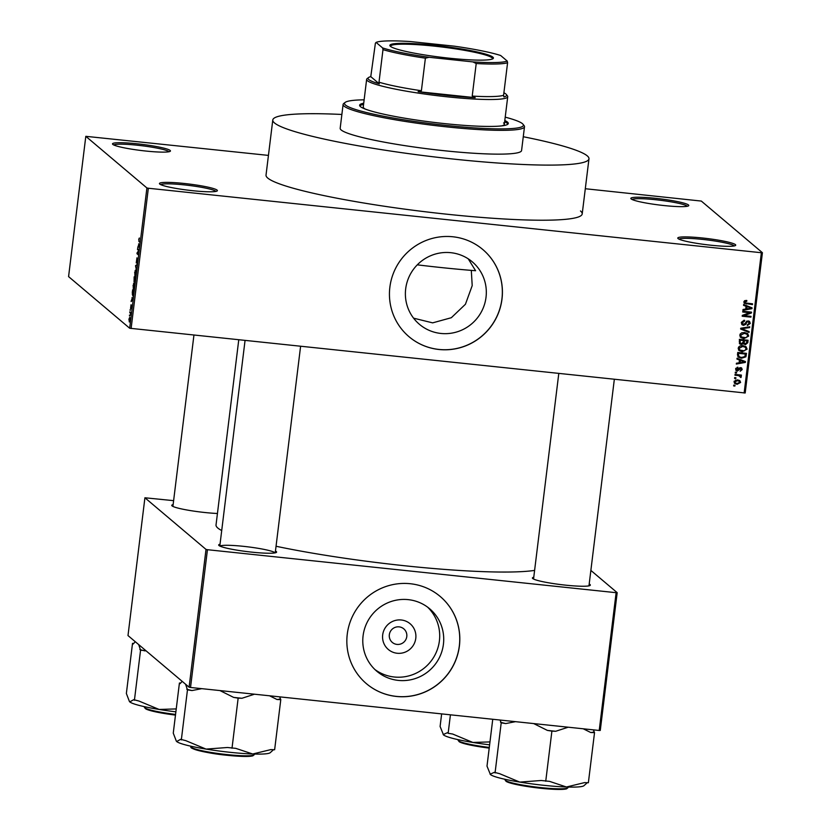 <?xml version="1.0" encoding="UTF-8"?>
<svg xmlns="http://www.w3.org/2000/svg" width="831" height="831" viewBox="0 0 831 831"><rect width="100%" height="100%" fill="white"/><g stroke="black" fill="none" stroke-linecap="round" stroke-linejoin="round"><path stroke-width="1.25" d="M678.086 238.59A29.189 3.116 -173 0 1 677.899 238.404A29.189 3.116 -173 0 1 703.234 238.071A29.189 3.116 -173 0 1 735.404 244.626A29.189 3.116 -173 0 1 735.508 245.477A29.189 3.116 -173 0 1 707.15 244.792A29.189 3.116 -173 0 1 678.086 238.59M734.199 245.945A27.922 2.981 7 0 0 734.002 245.747A27.922 2.981 7 0 0 706.132 239.806A27.922 2.981 7 0 0 679.062 239.172M159.77 184.077A29.189 3.116 -173 0 1 159.573 183.88A29.189 3.116 -173 0 1 184.918 183.547A29.189 3.116 -173 0 1 217.078 190.102A29.189 3.116 -173 0 1 217.192 190.953A29.189 3.116 -173 0 1 188.824 190.268A29.189 3.116 -173 0 1 159.77 184.077M215.873 191.421A27.922 2.981 7 0 0 215.676 191.223A27.922 2.981 7 0 0 187.816 185.282A27.922 2.981 7 0 0 160.736 184.648M112.819 144.407A29.189 3.116 -173 0 1 112.632 144.21A29.189 3.116 -173 0 1 137.967 143.877A29.189 3.116 -173 0 1 170.137 150.432A29.189 3.116 -173 0 1 170.241 151.284A29.189 3.116 -173 0 1 141.883 150.598A29.189 3.116 -173 0 1 112.819 144.407M168.932 151.751A27.922 2.981 7 0 0 168.735 151.554A27.922 2.981 7 0 0 140.875 145.612A27.922 2.981 7 0 0 113.795 144.978M631.145 198.921A29.189 3.116 -173 0 1 630.958 198.734A29.189 3.116 -173 0 1 656.293 198.401A29.189 3.116 -173 0 1 688.463 204.956A29.189 3.116 -173 0 1 688.567 205.808A29.189 3.116 -173 0 1 660.209 205.122A29.189 3.116 -173 0 1 631.145 198.921M687.258 206.275A27.922 2.981 7 0 0 687.06 206.078A27.922 2.981 7 0 0 659.191 200.136A27.922 2.981 7 0 0 632.121 199.502M405.684 288.845A40.916 40.158 130.2 0 0 419.447 324.329A40.916 40.158 130.2 0 0 460.436 330.665A40.916 40.158 130.2 0 0 486.021 297.301A40.916 40.158 130.2 0 0 472.268 261.817A40.916 40.158 130.2 0 0 431.279 255.47A40.916 40.158 130.2 0 0 405.684 288.845M413.578 318.169L432.639 322.864L451.337 317.712L465.433 304.26L472.205 285.625L471.302 270.376M389.864 287.235A57.11 56.051 130.2 0 0 409.07 336.752A57.11 56.051 130.2 0 0 466.284 345.613A57.11 56.051 130.2 0 0 501.997 299.035A57.11 56.051 130.2 0 0 482.79 249.508A57.11 56.051 130.2 0 0 425.576 240.658A57.11 56.051 130.2 0 0 389.864 287.235M409.029 336.721A57.11 56.051 130.2 0 0 466.233 345.54A57.11 56.051 130.2 0 0 501.924 298.973A57.11 56.051 130.2 0 0 482.759 249.477M589.2 584.048A29.189 3.116 -173 0 1 590.031 584.557A29.189 3.116 -173 0 1 590.135 585.408A29.189 3.116 -173 0 1 561.777 584.723A29.189 3.116 -173 0 1 532.713 578.532A29.189 3.116 -173 0 1 532.526 578.334A29.189 3.116 -173 0 1 533.772 577.244M275.456 551.046A29.189 3.116 -173 0 1 276.297 551.555A29.189 3.116 -173 0 1 276.401 552.407A29.189 3.116 -173 0 1 248.043 551.722A29.189 3.116 -173 0 1 218.979 545.531A29.189 3.116 -173 0 1 218.792 545.333A29.189 3.116 -173 0 1 220.038 544.232M274.895 552.677A27.922 2.981 7 0 0 247.025 546.736A27.922 2.981 7 0 0 219.955 546.102M217.442 513.496A29.189 3.116 -173 0 1 172.069 505.892A29.189 3.116 -173 0 1 171.882 505.695A29.189 3.116 -173 0 1 173.128 504.594M580.485 210.96A159.282 16.984 -173 0 1 582.209 213.92A159.282 16.984 -173 0 1 434.8 212.881A159.282 16.984 -173 0 1 267.748 178.063A159.282 16.984 -173 0 1 266.024 175.102L272.786 119.986A159.282 16.984 7 0 0 274.51 122.957A159.282 16.984 7 0 0 441.573 157.765A159.282 16.984 7 0 0 588.971 158.814A159.282 16.984 7 0 0 587.247 155.854A159.282 16.984 7 0 0 523.27 136.731M238.757 339.848L216.029 524.963A166.262 17.721 7 0 0 217.826 528.049A166.262 17.721 7 0 0 221.711 530.542M276.048 546.258A166.262 17.721 7 0 0 534.603 570.398M415.78 638.364A16.859 16.537 -49.8 0 1 397.187 653.259A16.859 16.537 -49.8 0 1 382.686 634.884A16.859 16.537 -49.8 0 1 401.269 619.988A16.859 16.537 -49.8 0 1 415.78 638.364M389.334 634.718A8.881 8.715 130.2 0 0 401.228 643.796A8.881 8.715 130.2 0 0 403.793 628.849A8.881 8.715 130.2 0 0 389.334 634.718M363.085 635.798A40.916 40.158 130.2 0 0 376.848 671.271A40.916 40.158 130.2 0 0 417.837 677.618A40.916 40.158 130.2 0 0 443.422 644.243A40.916 40.158 130.2 0 0 429.669 608.77A40.916 40.158 130.2 0 0 388.669 602.423A40.916 40.158 130.2 0 0 363.085 635.798M374.885 669.506A40.916 40.158 130.2 0 0 439.402 640.846A40.916 40.158 130.2 0 0 427.601 607.139M347.265 634.188A57.11 56.051 130.2 0 0 366.461 683.705A57.11 56.051 130.2 0 0 423.685 692.566A57.11 56.051 130.2 0 0 459.398 645.988A57.11 56.051 130.2 0 0 440.191 596.461A57.11 56.051 130.2 0 0 382.977 587.61A57.11 56.051 130.2 0 0 347.265 634.188M366.429 683.674A57.11 56.051 130.2 0 0 423.633 692.493A57.11 56.051 130.2 0 0 459.325 645.916A57.11 56.051 130.2 0 0 440.16 596.429M735.819 378.531L734.573 378.396L734.666 377.596L735.913 377.731L735.819 378.531L734.635 377.856M738.25 375.56L734.957 375.207L735.061 374.417L741.397 375.082L741.304 375.872L740.286 375.768L741.304 376.838L740.868 377.565L739.528 375.841L735.03 374.667M740.587 374.999L739.548 375.145L741.304 376.838L740.556 376.204L740.12 376.931L740.868 377.565M740.172 376.672L737.502 374.926M736.484 373.067L735.238 372.932L735.342 372.132L736.588 372.267L736.484 373.067L735.31 372.392M737.429 371.083L736.204 370.605L735.612 368.943L737.897 367.209L736.515 369.099L737.367 370.273L740.598 367.614L741.657 368.029L742.187 369.598L740.151 371.26L741.283 369.535L740.629 368.424L737.429 371.083L735.882 370.242M735.809 368.258L737.367 370.273M741.283 369.535L739.891 367.79L739.33 367.998L740.078 368.621M739.465 360.041L736.941 359.075L737.045 358.244L745.469 361.589L745.365 362.42L736.328 364.051L736.432 363.22L739.123 362.804L739.465 360.041L736.983 358.753M738.157 348.21L739.808 346.07L742.893 345.592L746.072 346.735L747.111 349.155L742.249 351.752L739.216 350.63L738.157 348.21M739.767 335.122L741.418 332.971L744.503 332.504L747.682 333.636L748.721 336.067L743.859 338.664L740.816 337.542L739.767 335.122M743.849 301.882L744.618 300.697L746.778 300.448L746.799 301.258L744.867 302.027L745.417 302.951L752.564 303.824L752.46 304.624L744.379 303.315L743.849 301.882M746.041 300.406L744.119 301.393L745.417 302.951M744.129 393.011L761.362 252.728L762.422 252.707L745.189 392.99L129.688 328.245L68.578 276.609L85.811 136.326L146.91 187.962L148.344 188.242L131.111 328.525M761.362 252.728L148.344 188.242M746.061 306.296L743.537 305.33L743.641 304.499L752.065 307.844L751.962 308.675L742.924 310.306L743.028 309.475L745.719 309.059L746.061 306.296L743.579 305.008M749.697 312.747L742.717 312.009L742.821 311.22L751.536 312.134L751.432 312.986L744.025 315.614L751.027 316.351L750.923 317.141L742.208 316.227L742.312 315.375L749.697 312.747L742.789 311.469M743.527 325.357L742.052 324.755L741.304 322.615L744.576 320.278L744.586 321.088L742.312 322.792L743.61 324.568L748.16 320.891L749.562 321.452L750.268 323.415L747.37 325.534L747.349 324.724L749.25 323.332L748.035 321.68L747.111 321.846L745.75 324.37L743.527 325.357L741.719 324.402M742.041 323.602L743.61 324.568M747.287 321.057L748.824 322.002L746.363 321.213M749.043 332.442L740.629 329.014L740.733 328.235L749.739 326.791L749.635 327.622L741.709 328.692L749.147 331.6L749.043 332.442L740.67 328.712M741.325 344.512L739.683 343.868L739.361 339.339L748.087 340.263L747.786 342.736L745.324 344.699L743.6 343.639L741.325 344.512L739.351 343.525M744.036 344.179L742.914 343.068M741.512 358.254L738.24 357.081L737.471 354.775L737.751 352.437L746.477 353.352L745.885 356.831L741.512 358.254L737.918 356.759M737.118 384.317L734.76 383.496L734.043 381.741L737.596 379.871L739.881 380.671L740.608 382.437L737.118 384.317L734.427 383.153M734.895 386.041L733.648 385.916L733.742 385.117L734.988 385.252L734.895 386.041L733.711 385.366M762.422 252.707L701.312 201.071L585.304 188.73M268.434 155.397L85.811 136.326M129.532 316.05L129.449 315.094L129.532 316.05M130.228 313.121L129.844 311.905L130.789 312.705L130.446 315.188L130.727 313.173M130.207 310.586L130.114 309.631L130.207 310.586M130.664 308.633L131.038 304.748L130.633 307.802L131.433 305.206L131.475 307.231L130.976 308.852L131.35 306.016L130.612 308.644M132.025 297.591L132.731 300.105L131.111 301.549L132.368 297.623M133.033 285.708L134.071 283.184L134.373 286.84L133.324 289.344L133.209 285.719M134.342 283.672L133.521 283.589L134.071 283.184M134.643 272.61L135.671 270.085L135.983 273.742L134.934 276.245L134.809 272.63M135.952 270.584L135.131 270.49L135.671 270.085M138.725 239.38L139.348 237.998L138.87 240.481L139.826 242.299L138.943 241.551L138.891 239.39M139.182 238.777L138.87 239.546M129.688 328.245L146.91 187.962M138.621 243.847L139.328 246.36L137.707 247.804L138.964 243.878M138.548 250.391L137.499 249.508L137.603 248.708L138.902 249.809L137.344 253.143L138.289 254.826L136.98 253.725L137.084 252.863L138.829 250.422M136.346 262.108L137.458 258.524L137.541 261.09L136.855 263.167L137.188 259.449L136.253 262.908L136.949 257.839L136.668 262.16M136.409 270.117L135.505 265.733L137.105 264.476L135.619 266.2L136.409 270.117M134.061 282.073L134.144 276.837L135.453 277.938L134.529 281.252M132.846 295.878L132.534 289.936L133.843 291.037L132.7 295.919M129.366 321.909L128.919 319.239L129.688 317.432L129.262 321.94M173.606 500.657L144.916 497.779L127.995 635.559L189.094 687.195L206.015 549.416L144.916 497.779M616.124 592.69L617.184 592.669L600.273 730.439L599.213 730.47L616.124 592.69L207.449 549.707L190.528 687.476L189.094 687.195M599.213 730.47L190.528 687.476M617.184 592.669L590.872 570.419M206.015 549.416L207.449 549.707M417.287 264.84A159.282 16.984 7 0 0 475.592 270.729L468.248 258.846M138.559 247.046L137.811 246.963M138.974 246.672L138.289 246.61M139.037 245.311L138.746 244.241L138.476 246.464L139.379 245.342M139.13 246.537L138.476 246.464M138.694 249.632L137.499 249.508M138.175 253.85L136.98 253.725M136.242 265.816L135.505 265.733M135.827 273.617L135.463 270.823L136.014 270.885L134.799 272.734L135.037 275.456L135.993 273.638M135.671 275.393L135.037 275.456M135.36 278.624L134.809 278.281L134.695 281.522M135.401 278.343L134.809 278.281M134.622 281.512L135.204 278.603M135.411 278.229L134.196 277.762L134.103 281.262M135.391 277.886L134.196 277.762M134.632 279.735L134.653 278.146M134.02 281.262L134.466 279.725M134.383 286.737L133.853 283.922L134.404 283.984M134.414 284.025L133.189 285.822L133.427 288.544L134.217 286.716M134.061 288.492L133.427 288.544M133.76 291.723L132.596 290.86L132.254 292.263M133.781 290.985L132.596 290.86M133.583 293.125L133.594 291.702M133.438 294.247L133.417 293.114M132.638 295.047L133.251 294.226L132.638 295.047L132.358 294.454L132.42 292.294M131.963 300.791L131.215 300.708M132.368 300.417L131.693 300.355M132.43 299.056L132.15 297.986L131.869 300.209L132.783 299.087M132.534 300.282L131.869 300.209M130.779 312.809L129.74 312.705M129.916 319.945L129.958 318.231M129.968 318.273L129.054 319.374L129.709 321.161M129.241 321.078L129.771 319.935M746.051 300.625L746.799 301.258M744.119 301.393L744.669 302.328M751.743 303.741L752.46 304.624M751.712 303.99L744.057 302.951M751.286 307.532L751.962 308.675M748.752 307.055L747.048 306.67L746.778 308.893L751.099 308.228L746.3 306.047L746.03 308.259L746.778 308.893L745.729 309.039M745.095 309.153L743.028 309.527M746.3 306.047L747.048 306.67M751.099 308.228L749.489 307.688M750.725 312.051L751.432 312.986M750.694 312.352L749.666 312.716M743.319 315.011L744.025 315.614M750.206 316.258L750.923 317.141M750.175 316.518L742.27 315.687M743.838 320.278L744.586 321.088M743.838 320.465L741.574 322.158L742.312 322.792M741.574 322.158L742.862 323.934M749.157 321.171L750.268 323.415M749.52 322.781L749.001 324.069M748.419 324.568L747.36 324.9M746.477 321.306L747.111 321.846M745.023 323.758L745.75 324.37M744.14 324.537L742.779 324.734M748.897 326.926L749.635 327.622M748.897 326.988L746.228 327.352M741.107 328.183L741.709 328.692M747.277 333.345L748.721 336.067M747.973 335.433L747.412 336.752M740.328 333.792L740.047 334.592L741.553 337.012L745.989 337.739L743.111 338.03L743.859 338.664M743.111 338.03L740.078 336.908M740.047 334.592L741.553 337.012M745.989 337.739L747.692 335.963L746.944 334.166L742.052 332.712M746.944 334.166L744.389 333.293L740.785 335.215M743.652 332.67L744.389 333.293M747.277 340.17L747.038 342.102L747.786 342.736M747.038 342.102L746.539 343.4M745.937 343.837L744.576 344.065L745.324 344.699M744.576 344.065L743.714 343.826M742.852 343.016L740.577 343.878M739.341 342.143L741.418 343.712L743.153 342.143L743.34 340.565L742.602 339.941L739.538 339.619L739.341 342.143L740.67 343.078M743.413 342.382L745.272 343.889L746.799 342.341L746.965 340.949L746.228 340.315L743.62 340.045L743.413 342.382L744.534 343.255M746.965 340.949L744.368 340.679L744.161 343.016L745.272 343.889M743.62 340.045L744.368 340.679M743.34 340.565L740.286 340.243L740.089 342.777L741.418 343.712M739.538 339.619L740.286 340.243M739.33 341.302L740.078 341.936M745.677 346.434L747.111 349.155M746.363 348.532L745.802 349.841M738.717 346.891L738.437 347.68L739.943 350.1L744.389 350.827L741.501 351.129L742.249 351.752M741.501 351.129L738.468 350.007M738.437 347.68L739.943 350.1M744.389 350.827L746.093 349.051L745.345 347.254L740.452 345.81M745.345 347.254L742.789 346.392L739.185 348.314M742.041 345.758L742.789 346.392M745.667 353.268L745.147 356.198L745.885 356.831M743.859 357.299L740.764 357.621M737.762 354.141L739.528 356.915L741.616 357.455L744.877 356.572L745.365 354.048L737.928 352.708L738.78 356.281M745.365 354.048L738.676 353.341L738.499 354.775M737.928 352.708L738.676 353.341M738.292 355.98L739.528 356.915M744.68 361.277L745.365 362.42M740.13 362.607L739.123 362.783M738.489 362.898L736.422 363.272M744.503 361.973L739.704 359.792L739.434 362.004L740.172 362.638L744.503 361.973L740.452 360.415L740.172 362.638M742.145 360.799L742.893 361.433M739.704 359.792L740.452 360.415M737.159 367.292L737.907 368.019M735.767 368.465L736.619 369.639M741.231 367.769L742.187 369.598M741.439 368.974L741.262 369.618M740.535 368.902L739.891 367.79M739.33 367.998L736.682 370.46M740.556 375.248L741.304 375.872M739.424 376.048L738.78 375.207M739.476 380.39L740.608 382.437M739.87 381.803L739.694 382.405M738.53 383.465L736.38 383.683M734.22 381.138L735.425 382.925L737.159 383.517L739.704 382.322L739.226 381.252L737.502 380.671L734.947 381.865L735.425 382.925M739.226 381.252L735.383 380.089M736.765 380.037L737.502 380.671M734.199 381.232L734.947 381.865M363.718 103.2A74.883 7.988 7 0 0 359.636 105.225A74.883 7.988 7 0 0 360.446 106.617A74.883 7.988 7 0 0 438.976 122.988A74.883 7.988 7 0 0 508.281 123.476A74.883 7.988 7 0 0 507.471 122.084A74.883 7.988 7 0 0 504.801 120.516M507.97 124.079A74.883 7.988 7 0 0 507.315 123.341A74.883 7.988 7 0 0 504.656 121.773M364.134 99.824A90.112 9.608 7 0 0 345.156 102.41A90.112 9.608 7 0 0 345.488 105.049A90.112 9.608 7 0 0 444.782 125.273A90.112 9.608 7 0 0 523 124.245A90.112 9.608 7 0 0 522.419 123.653A90.112 9.608 7 0 0 505.217 117.15M523 124.245L524.101 125.637A91.379 9.743 -173 0 1 524.496 126.738A91.379 9.743 -173 0 1 439.931 126.135A91.379 9.743 -173 0 1 344.096 106.171A91.379 9.743 -173 0 1 343.099 104.467A91.379 9.743 -173 0 1 343.754 103.491L345.156 102.41M343.099 104.467L340.18 128.265A91.379 9.743 7 0 0 341.167 129.968A91.379 9.743 7 0 0 437.013 149.933A91.379 9.743 7 0 0 521.577 150.536L524.496 126.738M341.873 114.46A159.282 16.984 7 0 0 272.786 119.986M503.576 122.946A71.071 7.572 -173 0 1 504.344 124.266A71.071 7.572 -173 0 1 501.934 125.855M365.214 109.069A71.071 7.572 -173 0 1 364.03 108.269A71.071 7.572 -173 0 1 363.261 106.939L366.637 79.392A71.071 7.572 -173 0 1 367.146 78.633L368.549 77.543A69.804 7.437 7 0 0 379.31 83.848L378.998 82.196A68.537 7.302 7 0 0 421.39 90.745L418.107 91.659A69.804 7.437 7 0 0 447.587 95.451A69.804 7.437 7 0 0 475.197 97.674L472.216 96.084A68.537 7.302 7 0 0 503.586 95.305L503.908 96.957A69.804 7.437 7 0 0 506.318 94.464A69.804 7.437 7 0 0 503.898 92.792M363.562 104.446A74.883 7.988 7 0 0 359.792 105.88M490.415 774.534A47.523 5.069 -173 0 0 519.78 782.096A47.523 5.069 7 0 0 544.045 785.337A47.523 5.069 7 0 0 566.441 786.999L549.54 781.369L541.22 780.496L519.78 782.096L499.576 773.671L494.341 772.321L490.103 774.222A47.523 5.069 7 0 0 490.415 774.534L486.997 766.12L492.752 719.272M500.075 720.041L501.207 722.825L505.726 723.572L515.511 721.661M501.207 722.825L495.058 772.923M533.689 723.572L547.38 730.397L551.898 731.135L545.738 781.244M551.898 731.135L555.7 731.27L568.217 727.208M583.269 728.797L590.727 732.506L594.529 732.641L588.369 782.74L584.567 782.605L566.441 786.999A47.523 5.069 7 0 0 583.902 785.742L587.257 782.709M594.529 732.641L593.386 729.857M590.727 732.506A52.602 5.609 7 0 0 593.801 732.038M547.38 730.397A52.602 5.609 7 0 0 555.7 731.27M500.491 722.222A52.602 5.609 7 0 0 505.726 723.572M433.99 45.258A52.166 5.557 -173 0 1 493.043 58.637A52.166 5.557 -173 0 1 449.301 58.191A52.166 5.557 -173 0 1 390.092 45.996A52.166 5.557 -173 0 1 433.99 45.258M492.503 58.949A51.397 5.485 7 0 0 492.575 58.741A51.397 5.485 7 0 0 434.011 46.1A51.397 5.485 7 0 0 390.539 46.214A51.397 5.485 7 0 0 390.549 46.432M506.318 94.464L507.419 95.856A71.071 7.572 -173 0 1 507.731 96.708A71.071 7.572 -173 0 1 447.618 96.863A71.071 7.572 -173 0 1 366.637 79.392M472.216 96.084L476.215 63.52L472.86 61.899A67.269 7.167 7 0 0 507.222 61.047L500.667 55.511A67.269 7.167 7 0 0 454.235 46.162L410.431 41.55A67.269 7.167 7 0 0 376.069 42.402L375.394 43.212L370.771 76.639A69.804 7.437 7 0 0 368.549 77.543M418.107 91.659L475.197 97.674M370.771 76.639L379.31 83.848M376.069 42.402L382.624 47.938A67.269 7.167 7 0 0 429.056 57.287L472.86 61.899M378.998 82.196L382.987 49.631L382.624 47.938M429.056 57.287L425.389 58.18A68.537 7.302 -173 0 1 382.987 49.631M421.39 90.745L425.389 58.18M507.222 61.047L507.585 62.741A68.537 7.302 -173 0 1 476.215 63.52M503.586 95.305L507.585 62.741M219.955 690.571L233.636 697.396A52.602 5.609 7 0 0 237.822 697.853A52.602 5.609 7 0 0 241.956 698.269L254.483 694.207M180.535 683.061L179.423 683.02L173.264 733.119L176.369 741.221A47.523 5.069 7 0 0 176.681 741.532A47.523 5.069 7 0 0 206.046 749.095L185.843 740.67L180.607 739.32L176.681 741.532M179.423 683.02L180.14 683.622L182.186 681.347M185.593 684.235L187.474 689.823L181.324 739.922M187.474 689.823L191.992 690.561L201.777 688.66M227.486 747.495L206.046 749.095A47.523 5.069 7 0 0 252.707 753.997L235.807 748.367L227.486 747.495M233.636 697.396L238.154 698.133L232.005 748.232M238.154 698.133L241.956 698.269M269.535 695.786L276.993 699.505L280.785 699.64L274.635 749.739L270.833 749.604L252.707 753.997A47.523 5.069 7 0 0 270.168 752.741L273.524 749.697M280.785 699.64L279.652 696.856M186.757 689.221A52.602 5.609 7 0 0 191.992 690.561M276.993 699.505A52.602 5.609 7 0 0 280.068 699.037M489.978 741.917L472.881 742.457A47.523 5.069 7 0 0 489.615 744.836M450.423 714.816L448.148 733.285L447.431 732.682L443.203 734.583A47.523 5.069 7 0 0 443.505 734.895L440.098 726.481L441.645 713.891M443.505 734.895A47.523 5.069 -173 0 0 472.881 742.457L452.666 734.033L448.148 733.285M133.625 643.423L132.513 643.381L126.364 693.48L129.459 701.582A47.523 5.069 7 0 0 129.771 701.894A47.523 5.069 7 0 0 159.147 709.456L138.933 701.032L133.698 699.681L129.771 701.894M132.513 643.381L133.23 643.983L135.276 641.709M138.694 644.596L140.564 650.185L134.414 700.284M140.564 650.185L145.913 650.704M176.234 708.916L159.147 709.456A47.523 5.069 7 0 0 175.881 711.835M139.847 649.582A52.602 5.609 7 0 0 145.082 650.922M139.909 241.655L138.943 241.551M745.802 303.367L746.539 304.001M745.656 322.428L746.373 323.041M742.457 327.965L743.122 328.515M743.433 341.541L744.181 342.175M745.459 354.962L746.207 355.585M738.852 368.871L739.6 369.494M567.199 788.203A30.965 3.303 -173 0 1 541.033 788.297L516.882 784.651L506.339 781.545L505.061 779.831A31.734 3.386 7 0 0 541.21 787.632A31.734 3.386 7 0 0 568.04 787.57L568.103 787.05M541.002 788.297A30.965 3.303 -173 0 1 505.726 780.662M253.465 755.202A30.965 3.303 -173 0 1 227.289 755.296C205.652 753.312 187.567 748.118 191.317 746.83A31.734 3.386 7 0 0 227.476 754.631A31.734 3.386 7 0 0 254.307 754.569L252.655 755.909L248.303 756.418L227.279 755.296A30.965 3.303 -173 0 1 191.992 747.661M458.816 741.023A30.965 3.303 -173 0 0 489.22 748.097L463.532 743.444L459.429 741.906L458.151 740.192A31.734 3.386 7 0 0 489.293 747.433M145.082 708.022A30.965 3.303 -173 0 0 175.476 715.096L152.946 711.263L146.942 709.477L144.417 707.191A31.734 3.386 7 0 0 175.559 714.421M745.168 302.806L744.42 302.183M744.493 343.598L743.745 342.974M740.452 343.348L739.704 342.715M736.827 370.055L736.079 369.421M741.023 368.59L740.276 367.956M739.902 376.048L739.154 375.415M588.971 158.814L582.209 213.92M568.04 787.57L566.389 788.92L562.036 789.419L541.012 788.297M614.327 379.362L588.971 585.845M558.785 373.514L533.544 579.041M219.81 546.04L245.052 340.513M275.238 552.844L300.593 346.361M193.935 335.142L172.91 506.401M507.731 96.708L504.344 124.266M254.307 754.569L254.369 754.049"/></g></svg>
